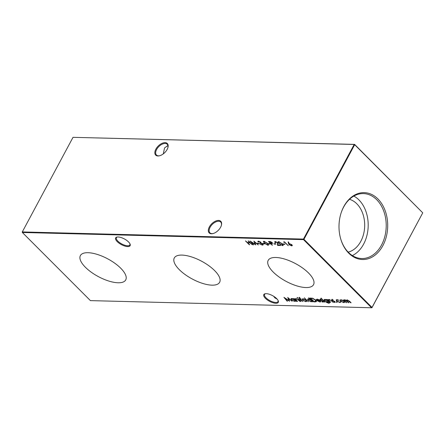 <?xml version="1.0" encoding="UTF-8"?>
<svg xmlns="http://www.w3.org/2000/svg" width="445" height="445" viewBox="0 0 445 445"><rect width="100%" height="100%" fill="white"/><g stroke="black" fill="none" stroke-linecap="round" stroke-linejoin="round"><path stroke-width="0.67" d="M128.522 241.924A8.216 3.21 28.2 0 1 130.09 244.099A8.216 3.21 28.2 0 1 126.23 246.413A8.216 3.21 28.2 0 1 117.258 241.641A8.216 3.21 28.2 0 1 116.974 237.063A8.216 3.21 28.2 0 1 128.522 241.924M117.335 237.007A7.632 2.982 -151.8 0 0 116.418 237.697A7.632 2.982 -151.8 0 0 117.914 241.173A7.632 2.982 -151.8 0 0 124.839 245.251A7.632 2.982 -151.8 0 0 129.868 244.911A7.632 2.982 -151.8 0 0 129.94 243.765M276.673 298.612A8.216 3.21 28.2 0 1 278.242 300.787A8.216 3.21 28.2 0 1 274.376 303.101A8.216 3.21 28.2 0 1 265.404 298.328A8.216 3.21 28.2 0 1 265.12 293.756A8.216 3.21 28.2 0 1 276.673 298.612M265.487 293.694A7.632 2.982 -151.8 0 0 264.569 294.384A7.632 2.982 -151.8 0 0 266.06 297.861A7.632 2.982 -151.8 0 0 272.991 301.938A7.632 2.982 -151.8 0 0 278.019 301.599A7.632 2.982 -151.8 0 0 278.086 300.453M165.078 142.639A8.216 4.634 135 0 1 167.988 147.301A8.216 4.634 135 0 1 159.494 155.789A8.216 4.634 135 0 1 157.931 155.978A8.216 4.634 135 0 1 155.872 149.164A8.216 4.634 135 0 1 165.078 142.639M167.921 147.551A7.632 4.3 -45 0 0 167.248 144.258A7.632 4.3 -45 0 0 165.167 143.457A7.632 4.3 -45 0 0 157.58 148.013A7.632 4.3 -45 0 0 156.451 155.044A7.632 4.3 -45 0 0 158.526 155.845A7.632 4.3 -45 0 0 159.744 155.722M218.551 220.431A8.216 4.634 135 0 1 221.454 225.092A8.216 4.634 135 0 1 212.96 233.581A8.216 4.634 135 0 1 211.397 233.764A8.216 4.634 135 0 1 209.339 226.956A8.216 4.634 135 0 1 218.551 220.431M221.388 225.342A7.632 4.3 -45 0 0 220.714 222.049A7.632 4.3 -45 0 0 218.634 221.248A7.632 4.3 -45 0 0 211.052 225.804A7.632 4.3 -45 0 0 209.918 232.835A7.632 4.3 -45 0 0 211.998 233.636A7.632 4.3 -45 0 0 213.211 233.514M168.004 145.86L167.509 145.804L164.544 147.951L163.293 153.881M85.423 267.295A25.727 10.046 -151.8 0 0 108.925 281.084A25.727 10.046 -151.8 0 0 125.796 279.783A25.727 10.046 -151.8 0 0 120.701 268.19A25.727 10.046 -151.8 0 0 97.488 254.484A25.727 10.046 -151.8 0 0 80.45 255.469A25.727 10.046 -151.8 0 0 85.423 267.295M179.324 269.676A25.727 10.046 -151.8 0 0 202.825 283.471A25.727 10.046 -151.8 0 0 219.696 282.169A25.727 10.046 -151.8 0 0 214.601 270.571A25.727 10.046 -151.8 0 0 191.389 256.871A25.727 10.046 -151.8 0 0 174.351 257.855A25.727 10.046 -151.8 0 0 179.324 269.676M273.224 272.062A25.727 10.046 -151.8 0 0 296.726 285.857A25.727 10.046 -151.8 0 0 313.597 284.555A25.727 10.046 -151.8 0 0 308.502 272.957A25.727 10.046 -151.8 0 0 285.29 259.257A25.727 10.046 -151.8 0 0 268.252 260.242A25.727 10.046 -151.8 0 0 273.224 272.062M348.797 253.222A33.458 24.347 91.5 0 0 382.878 245.623A33.458 24.347 91.5 0 0 377.905 198.932A33.458 24.347 91.5 0 0 341.226 212.593A33.458 24.347 91.5 0 0 340.57 238.42A33.458 24.347 91.5 0 0 348.797 253.222M340.514 238.231A32.479 23.635 91.5 0 0 348.452 252.41A32.479 23.635 91.5 0 0 361.006 258.489A32.479 23.635 91.5 0 0 384.758 236.801A32.479 23.635 91.5 0 0 376.709 199.705A32.479 23.635 91.5 0 0 362.653 193.586A32.479 23.635 91.5 0 0 341.165 212.782M352.345 255.558A31.717 23.084 91.5 0 0 367.898 230.176A31.717 23.084 91.5 0 0 358.904 199.883A31.717 23.084 91.5 0 0 353.858 196.078M348.157 252.115A26.906 19.58 91.5 0 0 364.121 231.634A26.906 19.58 91.5 0 0 356.812 203.788A26.906 19.58 91.5 0 0 349.497 199.304M277.196 299.174L274.882 297.866L273.625 296.259M336.442 301.855L336.286 302.149L336.337 301.838L337.032 302.166L336.976 302.478L336.337 301.838M328.594 299.568L328.427 299.986L329.116 299.468L331.748 300.909L333.172 302.333L330.78 300.375L329.389 299.808L329.016 300.514L330.707 302.266L330.301 302.261L327.52 299.474L328.427 299.986L328.466 299.702M329.545 299.524L329.016 300.514M321.062 298.172L320.912 298.45L320.99 298.167L321.657 298.467L321.574 298.751L320.99 298.167M329.545 302.511L328.805 303.268L326.257 302.344L328.427 302.923L329.122 302.711L328.599 301.838L327.681 302.194L324.605 300.748L324.127 299.646L324.861 299.357L326.691 299.93L326.202 299.441L326.602 299.452L329.623 303.012M328.588 301.437L328.41 301.927M315.294 301.877L313.909 301.844L310.104 298.033L312.562 298.228L315.722 300.08L316.456 301.582L315.294 301.877L315.466 301.56L314.081 301.526L313.909 301.844M308.235 301.699L304.33 297.788L308.235 301.699L308.368 301.443M299.207 297.61L300.119 298.05L299.63 297.955L300.125 298.779L301.148 299.135L300.464 299.118L302.9 301.56L299.602 299.096L299.207 297.61L298.884 297.716M299.769 297.699L299.735 298.389M297.216 297.566L297.065 297.844L297.143 297.56L297.811 297.861L297.727 298.144L297.143 297.56M257.522 243.682L257.132 243.293L258.851 243.337L259.24 243.727L257.522 243.682L257.627 243.304M263.023 243.827L262.633 243.432L264.352 243.476L264.742 243.866L263.023 243.827L263.134 243.448M268.524 243.966L268.135 243.571L269.854 243.615L270.248 244.005L268.524 243.966L268.635 243.587M274.259 244.11L273.87 243.721L275.589 243.76L275.978 244.155L274.259 244.11L274.37 243.732M287.542 301.17L287.136 301.159L283.921 297.366L288.95 300.542L287.726 297.46L292.126 301.287L288.555 298.528L289.589 301.226L285.223 298.434L287.542 301.17M295.458 298.728L295.291 299.146L295.981 298.623L298.617 300.069L300.036 301.488L297.644 299.535L296.253 298.968L295.88 299.674L297.572 301.426L297.171 301.415L294.39 298.634L295.291 299.146L295.33 298.856M296.409 298.678L295.88 299.674M283.204 244.338L282.814 243.943L284.533 243.988L284.922 244.383L283.204 244.338L283.309 243.96M275.689 241.958L275.227 242.113L275.85 241.635L275.527 242.809L275.127 242.798L274.682 241.791L275.316 241.563L277.802 242.731L278.158 245.067L280.239 245.117L280.628 245.507L277.591 245.434L277.43 242.753L275.689 241.958M346.766 300.002L346.649 300.57L347.178 299.924L349.609 301.276L351.111 302.789L350.71 302.778L347.45 300.264C346.794 300.408 346.911 300.87 347.795 301.649L348.88 302.728L348.474 302.722L345.209 300.208C344.569 300.336 344.658 300.77 345.47 301.504L346.644 302.672L346.238 302.661L343.457 299.88L344.341 300.375L344.936 299.869L346.649 300.57L346.633 300.136M344.575 299.674L344.408 299.991M347.601 299.986L347.017 300.431L347.462 299.958M345.359 299.93L344.786 300.375L345.22 299.902M90.413 300.62L371.581 307.762L303.512 239.627L22.35 232.485L90.413 300.62M249.272 244.711L245.468 240.901L247.431 242.475L249.723 242.536L248.16 240.973L248.56 240.979L252.371 244.789L250.112 242.926L247.821 242.864L249.673 244.722L249.272 244.711L249.411 244.455M340.291 299.897L340.136 300.197L340.92 299.769L342.617 300.258L344.057 301.259L344.541 302.394L343.796 302.65L340.67 301.17L340.18 300.03M282.625 245.657L279.132 243.615L278.053 241.863L278.62 241.646L282.169 243.693L283.209 245.434L282.625 245.657L282.792 245.34L282.291 245.262M283.804 242.258L283.676 241.874L284.505 241.891L288.31 245.707L284.494 242.275L283.804 242.258L283.954 241.88M295.508 300.648L294.562 301.399L291.414 299.908L290.947 298.79L291.697 298.517L293.583 299.112L293.071 298.601L293.472 298.606L296.253 301.393L295.319 301.137M288.538 243.593L288.132 241.891L288.649 242.108L289.005 243.615L291.887 244.75L292.287 245.651L291.659 245.885L289.144 244.689L288.538 243.593L288.405 242.002M272.262 245.295L268.452 241.485L270.404 241.591L272.229 242.581L272.301 243.521L270.905 243.548L272.396 245.039M272.59 243.348L271.077 243.231L270.905 243.548M267.951 245.284L264.452 243.243L263.373 241.49L263.946 241.273L267.495 243.32L268.535 245.062L267.951 245.284L268.118 244.967L267.617 244.889M258.667 241.774L259.018 241.212L258.495 242.091L258.094 242.08L257.872 241.34L258.45 241.134L260.748 242.158L261.009 242.931L262.761 243.955L263.162 244.895L262.444 245.145L259.83 243.982L262.06 244.75L262.628 244.572L262.394 243.977L260.208 243.131L259.819 242.742L260.342 242.147L258.845 241.529L258.495 242.091M260.687 242.102L260.503 242.542L260.464 241.919M253.689 244.822L253.283 244.817L250.068 241.018L255.096 244.194L253.873 241.118L258.272 244.939L254.701 242.18L255.736 244.878L251.369 242.086L253.689 244.822M300.898 301.51L298.111 298.728L301.031 301.259M302.344 298.934L302.183 299.229L302.967 298.801L304.669 299.29L306.104 300.292L306.594 301.432L305.849 301.682L302.722 300.208L302.227 299.068M312.129 301.07L311.189 301.821L308.04 300.33L307.573 299.212L308.324 298.94L310.232 299.557L308.569 297.9L308.975 297.905L312.874 301.816L311.945 301.56M320.7 301.315L319.955 302.044L316.885 300.57L316.328 299.646L317.09 299.162L318.954 299.741L320.272 300.72L317.346 300.642L319.566 301.699L320.183 301.143L320.7 301.315L320.723 301.782M320.35 301.17L320.183 301.488L320.183 301.143M317.051 300.253L316.373 299.407M324.744 302.116L321.963 299.335L322.364 299.34L325.145 302.127L324.744 302.116L324.878 301.86M320.272 299.24L321.507 299.657L320.617 299.585L320.567 299.947L323.242 301.343L323.087 302.122L321.78 301.721L322.725 301.782L322.859 301.348L320.756 300.386L320.178 299.952L320.272 299.24L319.911 299.368M320.745 299.335L320.567 299.947M323.515 301.977L323.087 302.122L323.259 301.805L322.898 301.76M322.725 301.782L322.981 301.115M331.97 299.541L333.199 299.958L332.309 299.88L332.621 300.503L334.935 301.638L334.785 302.422L333.472 302.022L334.423 302.077L334.551 301.643L332.448 300.681L331.87 300.247L331.97 299.541L331.603 299.669M332.443 299.635L332.259 300.247M335.213 302.272L334.785 302.422L334.952 302.105L334.59 302.055M334.423 302.077L334.673 301.415M340.775 301.944L339.885 302.55L336.676 301.087L336.186 299.963L337.043 299.669L339.19 300.358L337.355 300.008L336.698 300.23L337.043 301.065L339.552 302.205L340.253 301.749L340.748 302.261M303.457 239.082L354.187 144.464L73.025 137.327L22.289 231.94L303.457 239.082L303.512 239.627L303.952 239.315L372.02 307.451L422.75 212.838L354.682 144.703L303.952 239.315L303.457 239.082M73.025 137.327L354.587 144.38L422.75 212.838L371.976 307.673L371.581 307.762L371.976 307.673M168.043 146.416A7.632 2.982 28.2 0 1 167.559 145.804M22.25 232.162L22.35 232.485L22.25 232.162M354.682 144.703L354.187 144.464L354.682 144.703M247.854 242.803L247.526 242.481M250.185 242.603L247.987 242.547L247.821 242.864M344.858 300.792L344.374 300.308M347.094 300.848L346.694 300.481M344.586 302.211L343.796 302.65M343.968 302.333L343.629 302.3M340.826 300.887L340.67 301.17M340.842 300.853L340.303 299.88M343.785 301.009L341.259 300.108L340.703 300.314L341.076 301.187L343.457 302.305L344.03 302.099L344.157 301.365M341.254 299.797L340.703 300.314M341.41 299.824L341.259 300.108M344.03 302.099L343.657 301.248M275.288 242.497L275.127 242.798M275.26 242.436L274.815 241.657M280.3 245.178L277.763 245.117L277.591 245.434M277.763 245.117L277.752 243.899M277.919 243.582L277.602 242.436M278.709 242.664L278.186 241.73M283.248 245.251L282.792 245.34M282.419 244.945L282.664 244.222M279.137 241.724L278.615 242.208L279.026 242.041C278.392 242.247 278.559 242.775 279.527 243.626L282.247 245.262L282.553 244.633L281.763 243.682L279.026 242.041L279.187 241.735M282.725 244.316L282.247 245.262M284.594 244.049L283.37 244.021M284.566 241.952L283.977 241.941M295.819 299.58L295.324 299.084M296.426 298.645L296.047 299.357M295.541 300.586L294.562 301.399M294.735 301.081L294.406 301.054M291.57 299.618L291.414 299.908M291.497 299.502L291.069 298.651M294.601 299.741L294.468 299.997L292.042 298.856L291.458 299.068L291.82 299.919L294.24 301.059L294.846 300.831L294.974 300.114M292.037 298.545L291.458 299.068M294.095 299.235L293.655 298.973M292.198 298.573L292.042 298.856M294.846 300.831L294.468 299.997M287.292 300.876L287.136 301.159M285.239 298.406L284.811 297.9M288.11 297.794L288.95 300.542M289.467 300.72L289.011 300.425M292.326 245.468L291.659 245.885M291.825 245.568L291.319 245.495M289.311 244.377L289.144 244.689M289.311 244.372L288.705 243.276M291.458 245.178L291.675 244.444M289.945 243.665L289.3 244.121L289.74 243.977L289.556 244.711L291.286 245.495L291.903 245.017M291.636 244.522L289.74 243.977L289.912 243.66M291.286 245.495L291.508 244.761M275.65 243.821L274.432 243.793M270.938 243.487L270.616 243.159M269.281 241.824L268.952 241.496M270.443 241.596L269.247 241.885L270.516 243.159L271.305 243.187L271.828 242.57L269.247 241.885M271.956 242.33L272.034 243.048L272.212 242.564M269.915 243.676L268.697 243.649M264.03 242.291L263.507 241.357M268.574 244.878L268.118 244.967M267.74 244.572L267.99 243.849M264.458 241.351L263.941 241.835L264.352 241.668C263.718 241.874 263.885 242.403 264.853 243.254L267.573 244.889L267.879 244.261L267.089 243.309L264.352 241.668L264.514 241.362M268.046 243.943L267.573 244.889M264.413 243.537L263.195 243.504M258.4 241.763L258.094 242.08M258.267 241.763L258.005 241.212M263.201 244.711L262.444 245.145M262.611 244.822L262.055 244.75M262.628 244.572L262.8 243.994M261.026 242.892L260.208 243.131M258.912 243.398L257.688 243.365M253.439 244.528L253.283 244.817M251.386 242.058L250.963 241.552M254.256 241.451L255.096 244.194M255.619 244.372L255.157 244.083M297.894 297.827L297.232 297.527M299.797 297.638L299.908 298.072L299.797 297.638M300.82 298.806L300.464 299.118M300.497 299.057L300.23 298.79L300.058 299.107M300.23 298.79L299.602 299.096M299.274 298.322L299.374 297.293M306.638 301.248L305.849 301.682M306.015 301.365L305.676 301.337M302.873 299.924L302.722 300.208M302.895 299.891L302.355 298.912M305.832 300.047L303.306 299.146L302.756 299.346L303.128 300.219L305.504 301.343L306.082 301.132L306.204 300.397M303.306 298.834L302.756 299.346M303.462 298.862L303.306 299.146M306.082 301.132L305.704 300.286M312.162 301.009L311.189 301.821M311.361 301.504L311.033 301.476M308.19 300.041L308.04 300.33M308.124 299.924L307.69 299.073M311.227 300.164L311.088 300.42L308.669 299.279L308.085 299.491L308.446 300.342L310.86 301.476L311.467 301.254L311.595 300.536M308.658 298.968L308.085 299.491M310.721 299.657L310.31 299.413M308.819 299.001L308.669 299.279M311.467 301.254L311.088 300.42M310.927 298.367L310.604 298.044M316.506 301.399L315.466 301.56M312.857 298.267L311.066 298.117L310.894 298.434L313.92 301.46L315.616 301.41L315.967 300.336M312.835 298.306L310.894 298.434M315.449 299.819L315.321 300.069L312.69 298.584M315.616 301.41L315.321 300.069M320.762 301.604L319.955 302.044M320.127 301.727L319.76 301.693M317.396 300.559L317.107 300.303M317.035 300.28L316.885 300.57M319.911 300.386L317.519 300.325L317.346 300.642M317.619 299.185L316.907 299.669M317.602 299.224L317.04 299.424M316.868 299.741L317.051 300.303L319.532 300.364L317.452 299.502M329.662 302.828L328.805 303.268M328.972 302.95L328.61 302.923M329.122 302.711L329.3 302.177M328.621 301.376L327.681 302.194M327.848 301.877L327.542 301.849M324.761 300.458L324.605 300.748M324.689 300.342L324.249 299.502M327.715 300.564L327.581 300.82L325.234 299.702L324.644 299.919L325.017 300.77L327.359 301.849L327.971 301.649L328.104 300.954M325.212 299.39L324.644 299.919M327.203 300.052L326.764 299.791M325.384 299.424L325.234 299.702M327.971 301.649L327.581 300.82M321.746 298.434L321.084 298.133M320.784 299.268L320.734 299.63M322.898 301.465L323.026 301.031M320.35 299.635L320.445 298.923M328.955 300.42L328.46 299.924M329.561 299.491L329.183 300.197M332.482 299.563L332.432 299.93M335.23 302.072L334.952 302.105M334.59 301.76L334.723 301.326M332.042 299.93L332.137 299.224M337.143 302.161L336.453 301.832M337.51 299.719L337.355 300.008M337.36 299.696L336.698 300.23M340.942 301.627L339.885 302.55M340.058 302.233L339.719 302.205M336.82 300.809L336.676 301.087M336.72 300.636L336.314 299.824M347.217 301.015L347.061 301.304M271.394 243.237L271.228 243.554M270.232 241.591L270.065 241.908M311.378 298.122L311.205 298.439M282.653 245.106L282.825 244.789M295.769 299.151L295.936 298.834M267.979 244.733L268.146 244.416M258.423 241.668L258.589 241.351M299.452 298.011L299.618 297.694M320.439 299.646L320.611 299.329M322.992 301.688L323.159 301.371M328.905 299.991L329.072 299.674M332.131 299.947L332.304 299.63M334.684 301.988L334.857 301.666"/></g></svg>
